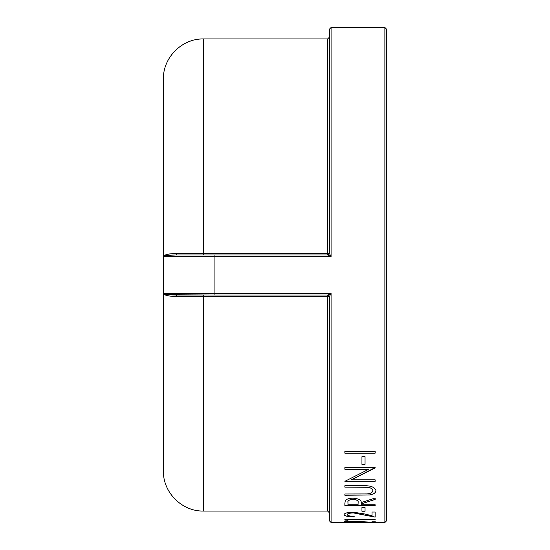 <?xml version="1.0" encoding="UTF-8"?>
<svg xmlns="http://www.w3.org/2000/svg" width="550" height="550" viewBox="0 0 550 550"><rect width="100%" height="100%" fill="white"/><g stroke="black" fill="none" stroke-linecap="round" stroke-linejoin="round"><path stroke-width="0.82" d="M183.439 254.973L178.537 254.973M175.099 256.603L163.412 256.685L163.412 470.999C162.862 492.401 182.064 511.61 203.466 511.053L203.466 295.027L176.316 295.027L177.423 296.622L327.649 296.587L327.649 295.027L214.906 295.027L214.913 293.439L163.412 293.315L163.412 256.685C163.529 255.716 167.833 255.145 176.309 254.973L214.913 254.973L176.309 254.973L177.423 253.378C168.321 253.688 163.646 254.794 163.412 256.685L214.913 256.561L214.913 254.973L327.656 254.973L327.649 253.413L177.423 253.378M168.802 294.718L214.906 295.027M164.436 294.559L163.412 293.329C163.646 295.206 168.321 296.312 177.423 296.622L176.316 295.027L183.439 295.027M329.368 253.268L327.656 254.973L328.274 254.849L327.649 254.973L331.079 256.561L329.368 253.254L327.649 253.413L327.649 38.947L329.368 37.228L329.368 68.344M386.588 520.781L386.588 29.219L384.876 27.5L384.876 522.5L386.588 520.781M164.436 255.441L163.412 256.671L163.412 79.001C162.862 57.599 182.064 38.39 203.466 38.947L327.649 38.947M327.649 296.587L329.368 296.746L329.368 520.781L329.368 481.656L329.368 512.772L327.649 511.053L327.649 296.587M176.316 295.027C167.826 294.855 163.529 294.284 163.412 293.315M328.274 295.151L327.649 295.027L329.058 295.797L329.368 296.732L331.079 293.439L327.876 295.048M329.299 296.292L329.368 296.732M328.274 254.849L329.368 253.254L329.368 29.219L331.079 27.5L384.876 27.5M166.368 254.643L169.462 253.949M176.33 254.973L168.802 255.282M331.079 27.5L331.079 256.561L214.913 256.561L214.913 293.439L331.079 293.439L331.079 522.5L384.876 522.5M354.179 522.424L344.087 521.977C344.506 521.558 347.504 521.304 353.086 521.214L372.041 522.232L372.041 521.173L375.141 521.173L375.141 522.452L353.334 521.476L347.194 521.984L354.179 522.424M344.864 519.214L375.141 519.214L375.141 519.64L347.971 519.64L347.971 520.3L344.864 520.059L344.864 519.214M354.179 516.89C348.026 516.828 344.664 516.065 344.087 514.607C344.506 513.15 347.504 512.332 353.086 512.153L363.956 513.831L372.041 515.707L372.041 512.043L375.141 512.043L375.141 517.131L353.334 512.916C349.498 513.061 347.449 513.638 347.194 514.642C347.531 515.673 349.862 516.23 354.179 516.299L354.179 516.89M361.948 507.513L365.049 507.513L365.049 511.246L361.948 511.246L361.948 507.513M344.864 503.47L345.276 500.748C346.363 499.125 348.927 498.266 352.962 498.176C358.827 498.603 361.563 500.081 361.171 502.611L375.141 498.011L375.141 499.448L361.171 503.903L361.171 504.735L375.141 504.735L375.141 505.732L344.864 505.732L344.864 503.47M344.864 493.989L367.036 493.934C370.741 493.591 372.666 492.47 372.817 490.579C372.625 488.909 370.92 487.816 367.709 487.293L344.864 487.135L344.864 485.719L363.151 485.719C370.501 485.464 374.756 487.059 375.918 490.504C375.897 492.759 373.766 494.257 369.531 495L344.864 495.248L344.864 493.989M351.368 479.82L375.141 467.576L344.864 467.576L344.864 469.267L368.699 469.267L344.864 481.332L375.141 481.332L375.141 479.82L351.368 479.82L375.141 467.899M361.948 456.658L365.049 456.658L365.049 464.365L361.948 464.365L361.948 456.658M344.864 451.296L375.141 451.296L375.141 453.193L344.864 453.193L344.864 451.296M375.141 453.138L344.864 453.138M365.049 464.303L361.948 464.303M368.699 469.267L344.864 469.205M375.141 481.264L344.864 481.264M372.817 490.579L372.817 490.511C372.625 488.84 370.92 487.747 367.709 487.224L344.864 487.066M375.918 490.435C375.897 492.69 373.766 494.189 369.531 494.931L344.864 495.179M375.141 499.373L361.171 503.903M375.141 505.663L344.864 505.663M352.956 499.269C349.071 499.675 347.407 500.748 347.971 502.494L347.971 504.735L358.064 504.735L358.105 502.549C358.655 500.768 356.936 499.675 352.956 499.269L352.956 499.338C349.071 499.744 347.407 500.816 347.971 502.562L347.971 502.494M358.105 502.549L358.105 502.618C358.655 500.837 356.936 499.744 352.956 499.338M365.049 511.17L361.948 511.17M354.179 516.814C348.026 516.752 344.664 515.989 344.087 514.532M375.141 517.055L353.334 512.841C349.498 512.985 347.449 513.562 347.194 514.566L347.194 514.642M375.141 519.564L347.971 519.64M347.971 520.224L344.864 519.984M354.179 522.342L344.087 521.902M375.141 522.369L353.334 521.4L347.194 521.984M203.466 254.973L203.466 38.947M203.466 511.053L327.649 511.053M327.766 295.034L329.058 295.797M331.079 522.5L329.368 520.781M329.202 253.976L328.838 254.485"/></g></svg>
